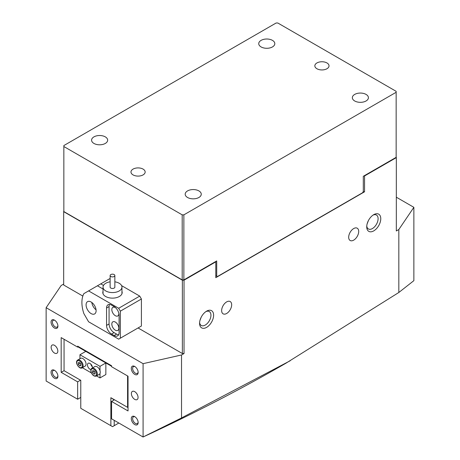 <?xml version="1.0" encoding="UTF-8"?>
<svg xmlns="http://www.w3.org/2000/svg" width="460" height="460" viewBox="0 0 460 460"><rect width="100%" height="100%" fill="white"/><g stroke="black" fill="none" stroke-linecap="round" stroke-linejoin="round"><path stroke-width="0.69" d="M326.951 62.951A7.09 4.094 0 0 0 319.223 62.065A7.09 4.094 0 0 0 314.841 65.849A7.09 4.094 0 0 0 316.917 68.741A7.09 4.094 0 0 0 324.645 69.632A7.09 4.094 0 0 0 329.026 65.849A7.09 4.094 0 0 0 326.951 62.951M272.458 40.371A8.038 4.64 0 0 0 263.695 39.364A8.038 4.64 0 0 0 258.738 43.654A8.038 4.64 0 0 0 261.09 46.931A8.038 4.64 0 0 0 269.847 47.938A8.038 4.64 0 0 0 274.81 43.654A8.038 4.64 0 0 0 272.458 40.371M366.062 94.415A8.038 4.64 0 0 0 357.305 93.409A8.038 4.64 0 0 0 352.343 97.692A8.038 4.64 0 0 0 354.695 100.976A8.038 4.64 0 0 0 363.452 101.982A8.038 4.64 0 0 0 368.414 97.692A8.038 4.64 0 0 0 366.062 94.415M143.083 169.107A7.09 4.094 0 0 0 135.355 168.222A7.09 4.094 0 0 0 130.974 172.005A7.09 4.094 0 0 0 133.049 174.898A7.09 4.094 0 0 0 140.777 175.783A7.09 4.094 0 0 0 145.159 172.005A7.09 4.094 0 0 0 143.083 169.107M105.305 136.873A8.038 4.64 0 0 0 96.548 135.867A8.038 4.64 0 0 0 91.586 140.156A8.038 4.64 0 0 0 93.938 143.439A8.038 4.64 0 0 0 102.695 144.446A8.038 4.64 0 0 0 107.657 140.156A8.038 4.64 0 0 0 105.305 136.873M198.91 190.917A8.038 4.64 0 0 0 190.152 189.911A8.038 4.64 0 0 0 185.19 194.2A8.038 4.64 0 0 0 187.542 197.478A8.038 4.64 0 0 0 196.305 198.484A8.038 4.64 0 0 0 201.261 194.2A8.038 4.64 0 0 0 198.91 190.917M396.152 92.287L396.152 157.337L363.302 176.301L363.302 191.544L362.635 192.705L217.379 276.569L216.712 276.178L216.712 260.935L183.868 279.898L182.195 279.898L182.195 214.849L183.868 214.849L396.152 92.287L396.152 91.327L277.805 23L276.132 23L63.848 145.561L63.848 146.527L182.195 214.849M183.868 214.849L183.868 279.898M215.792 275.649L216.712 276.178M63.848 146.527L63.848 211.571L182.195 279.898M54.493 378.235A4.847 2.8 60 0 1 51.066 372.301A4.847 2.8 60 0 1 54.493 370.323L54.493 370.323A4.847 2.8 60 0 1 57.914 376.257A4.847 2.8 60 0 1 54.493 378.235M54.843 370.547A3.898 2.254 -120 0 0 53.21 370.513A3.898 2.254 -120 0 0 52.612 373.641A3.898 2.254 -120 0 0 55.16 377.079A3.898 2.254 -120 0 0 57.109 377.269A3.898 2.254 -120 0 0 57.897 375.843M134.722 424.557A4.847 2.8 60 0 1 131.296 418.623A4.847 2.8 60 0 1 134.722 416.645L134.722 416.645A4.847 2.8 60 0 1 138.149 422.579A4.847 2.8 60 0 1 134.722 424.557M135.073 416.869A3.898 2.254 -120 0 0 133.44 416.841A3.898 2.254 -120 0 0 132.842 419.963A3.898 2.254 -120 0 0 135.389 423.401A3.898 2.254 -120 0 0 137.345 423.591A3.898 2.254 -120 0 0 138.132 422.165M134.722 374.377A4.847 2.8 60 0 1 131.296 368.443A4.847 2.8 60 0 1 134.722 366.459L134.722 366.459A4.847 2.8 60 0 1 138.149 372.399A4.847 2.8 60 0 1 134.722 374.377M135.073 366.689A3.898 2.254 -120 0 0 133.44 366.654A3.898 2.254 -120 0 0 132.842 369.782A3.898 2.254 -120 0 0 135.389 373.215A3.898 2.254 -120 0 0 137.345 373.411A3.898 2.254 -120 0 0 138.132 371.979M54.493 328.055A4.847 2.8 60 0 1 51.066 322.121A4.847 2.8 60 0 1 54.493 320.137L54.493 320.137A4.847 2.8 60 0 1 57.914 326.077A4.847 2.8 60 0 1 54.493 328.055M54.843 320.361A3.898 2.254 -120 0 0 53.21 320.332A3.898 2.254 -120 0 0 52.612 323.46A3.898 2.254 -120 0 0 55.16 326.893A3.898 2.254 -120 0 0 57.109 327.089A3.898 2.254 -120 0 0 57.897 325.657M373.75 214.659L373.75 214.659A9.93 5.733 -60 0 1 380.771 218.713A9.93 5.733 -60 0 1 373.75 230.874A9.93 5.733 -60 0 1 366.729 226.82A9.93 5.733 -60 0 1 373.75 214.659L373.75 214.659M366.764 225.986A8.038 4.64 120 0 0 368.397 228.953A8.038 4.64 120 0 0 372.416 228.557A8.038 4.64 120 0 0 377.666 221.473A8.038 4.64 120 0 0 376.435 215.033A8.038 4.64 120 0 0 373.048 215.107M206.597 311.167L206.597 311.161A9.93 5.733 -60 0 1 213.618 315.215A9.93 5.733 -60 0 1 206.597 327.376A9.93 5.733 -60 0 1 199.577 323.322A9.93 5.733 -60 0 1 206.597 311.167A9.93 5.733 -60 0 1 206.597 311.161M199.611 322.489A8.038 4.64 120 0 0 201.244 325.461A8.038 4.64 120 0 0 205.263 325.059A8.038 4.64 120 0 0 210.513 317.981A8.038 4.64 120 0 0 209.283 311.541A8.038 4.64 120 0 0 205.896 311.61M134.722 391.65A4.726 2.731 -120 0 0 132.359 391.414A4.726 2.731 -120 0 0 131.635 395.203A4.726 2.731 -120 0 0 134.722 399.372A4.726 2.731 -120 0 0 137.086 399.602A4.726 2.731 -120 0 0 137.81 395.818A4.726 2.731 -120 0 0 134.722 391.65M54.493 345.328A4.726 2.731 -120 0 0 52.124 345.092A4.726 2.731 -120 0 0 51.399 348.881A4.726 2.731 -120 0 0 54.493 353.05A4.726 2.731 -120 0 0 56.856 353.28A4.726 2.731 -120 0 0 57.58 349.497A4.726 2.731 -120 0 0 54.493 345.328M353.694 240.137A7.09 4.094 120 0 0 358.323 233.887A7.09 4.094 120 0 0 357.236 228.206A7.09 4.094 120 0 0 353.694 228.557A7.09 4.094 120 0 0 349.059 234.807A7.09 4.094 120 0 0 350.146 240.488A7.09 4.094 120 0 0 353.694 240.137M367.097 224.014L368.368 220.668M226.659 313.478A7.09 4.094 120 0 0 231.288 307.234A7.09 4.094 120 0 0 230.201 301.547A7.09 4.094 120 0 0 226.659 301.898A7.09 4.094 120 0 0 222.025 308.148A7.09 4.094 120 0 0 223.111 313.829A7.09 4.094 120 0 0 226.659 313.478M199.945 320.522L201.215 317.176M396.319 197.19L413.868 207.328L398.826 229.523L398.826 292.485L286.017 363.17A1725.638 996.291 180 0 1 206.218 406.41L191.929 413.597A1725.638 996.291 180 0 1 143.066 437L111.573 418.818L111.573 401.448L128.035 410.952L128.035 376.211L111.573 366.7L111.573 365.74L77.642 346.15L77.642 347.11L61.174 337.605L61.174 372.347L77.642 381.857L77.642 399.228L80.776 397.417M413.868 207.328L413.868 280.657L398.826 292.485M363.889 175.961L364.556 175.961L396.319 157.625L396.152 156.561M396.319 157.625L396.319 230.972L398.826 229.523M63.848 210.605L63.681 211.669L182.361 280.186L184.034 280.186L215.792 261.849L215.792 261.464M184.034 280.186L184.034 353.527L181.527 354.976L181.527 417.939L143.083 436.994L143.083 363.664L46.132 307.688L46.132 381.018L77.642 399.228M364.556 175.961L364.556 191.785L215.792 277.679L215.792 261.849M290.191 360.761L181.527 417.939M143.083 363.664L181.527 354.976M184.034 353.527L182.361 353.527L182.361 280.186M63.681 211.669L63.681 285.01L82.829 296.062M138.069 327.957L182.361 353.527M46.132 307.688L61.174 285.493L63.681 284.044M114.459 399.78L111.573 401.448M80.529 380.19L77.642 381.857M127.581 375.947L127.581 407.353L110.866 397.704L110.866 425.69L80.776 408.319L80.776 380.334L64.061 370.685L61.174 372.347M78.476 346.633L77.642 347.11M364.556 191.785L363.164 191.785M111.642 276.805A2.363 1.363 0 0 0 114.856 275.529A2.363 1.363 0 0 0 113.338 274.258A2.363 1.363 0 0 0 110.13 275.529A2.363 1.363 0 0 0 111.642 276.805M110.13 275.529L110.13 287.109A2.363 1.363 0 0 0 111.642 288.385A2.363 1.363 0 0 0 114.856 287.109L114.856 275.529M114.856 281.825A9.453 5.457 180 0 1 115.88 282.014A9.453 5.457 180 0 1 121.946 287.109A9.453 5.457 180 0 1 109.1 292.209A9.453 5.457 180 0 1 103.034 287.109A9.453 5.457 180 0 1 110.13 281.825M121.946 291.312A9.694 5.595 180 0 1 122.182 292.537A9.694 5.595 180 0 1 116.202 297.706A9.694 5.595 180 0 1 105.639 296.493A9.694 5.595 180 0 1 102.798 292.537A9.694 5.595 180 0 1 103.034 291.312M91.097 313.576A7.09 4.094 -120 0 0 94.645 313.927A7.09 4.094 -120 0 0 95.732 308.246A7.09 4.094 -120 0 0 91.097 301.996A7.09 4.094 -120 0 0 87.549 301.645A7.09 4.094 -120 0 0 86.463 307.326A7.09 4.094 -120 0 0 91.097 313.576M115.334 322.069A4.962 2.864 60 0 1 118.576 326.445A4.962 2.864 60 0 1 117.817 330.424A4.962 2.864 60 0 1 115.334 330.176A4.962 2.864 60 0 1 112.09 325.801A4.962 2.864 60 0 1 112.849 321.822A4.962 2.864 60 0 1 115.334 322.069M118.824 313.231A4.962 2.864 60 0 1 117.817 315.945A4.962 2.864 60 0 1 115.334 315.698A4.962 2.864 60 0 1 112.09 311.328A4.962 2.864 60 0 1 112.849 307.349A4.962 2.864 60 0 1 115.334 307.596A4.962 2.864 60 0 1 115.701 307.832M103.034 289.012L97.451 285.781L109.652 278.737L110.13 279.013M88.59 290.898L83.864 293.63A28.365 16.376 -120 0 0 83.864 313.593L88.59 321.781L118.674 339.152L120.347 338.186L120.347 311.161L118.674 308.269L88.59 290.898L97.451 285.781M120.347 338.186L141.41 326.025L141.41 299.006L120.347 311.161M100.792 283.854L103.5 285.418M118.674 308.269L139.737 296.108L121.595 285.637M114.08 335.53A7.09 4.094 -120 0 0 117.628 335.88A7.09 4.094 -120 0 0 119.094 332.637L119.094 315.267A7.09 4.094 -120 0 0 114.08 306.578L111.573 305.135A7.09 4.094 -120 0 0 108.025 304.779A7.09 4.094 -120 0 0 106.559 308.027L106.559 325.398A7.09 4.094 -120 0 0 111.573 334.086L114.08 335.53L116.587 334.086A7.09 4.094 -120 0 0 118.651 334.765M139.737 296.108L141.41 299.006M109.509 304.457A7.09 4.094 -120 0 0 109.066 306.578L109.066 323.949A7.09 4.094 -120 0 0 114.08 332.637L116.587 334.086M91.816 302.473A7.09 4.094 -120 0 0 96.059 309.822M98.722 358.323L98.498 358.714L111.573 366.263M93.374 355.229L93.144 355.626L78.022 346.892M64.061 370.685L64.061 339.273M95.887 357.213L96.347 356.948M114.206 399.924L110.866 397.704M118.841 423.016L114.206 425.69L114.206 420.336M114.206 425.69L112.533 426.656L110.866 425.69M128.035 407.617L127.581 407.353L128.035 407.353M92.477 367.908A3.548 2.047 -120 0 0 92.477 367.787A3.548 2.047 -120 0 0 90.93 364.216A3.548 2.047 -120 0 0 88.199 363.268A3.548 2.047 -120 0 0 87.463 364.895A3.548 2.047 -120 0 0 90.925 369.57M79.942 358.742L79.942 354.758L85.79 351.382L105.852 362.963L99.998 366.338L99.998 370.702M99.998 373.56L99.998 377.919L96.554 375.929M105.852 362.963L105.852 374.543L99.998 377.919M91.373 372.939L82.346 367.724M79.942 354.758L99.998 366.338M92.345 366.787A3.548 2.047 60 0 1 90.77 364.055M79.959 363.049L80.759 364.32A1.771 1.023 60 0 1 80.615 364.147A1.771 1.023 60 0 1 80.063 363.17M77.13 360.6A4.491 2.593 60 0 1 77.694 360.036L80.621 358.351A4.491 2.593 60 0 1 84.749 360.37A4.491 2.593 60 0 1 85.681 365.568A4.491 2.593 60 0 1 85.111 366.125L82.185 367.816A4.491 2.593 60 0 0 82.754 367.252A4.491 2.593 60 0 0 81.823 362.06A4.491 2.593 60 0 0 77.694 360.036L76.998 360.726C75.06 363.325 79.747 369.708 82.185 367.816M78.298 364.354L78.24 362.652L79.465 362.463L80.747 363.981L80.805 365.683L79.58 365.872L78.298 364.354L79.971 363.388M80.787 365.177L79.58 365.872M94.984 372.525A1.771 1.023 60 0 1 94.783 372.307A1.771 1.023 60 0 1 94.323 371.513A1.771 1.023 60 0 1 94.271 371.369M99.814 370.173A4.491 2.593 60 0 1 99.32 374.331L96.393 376.021A4.491 2.593 60 0 0 96.893 371.864A4.491 2.593 60 0 0 91.902 368.241L94.829 366.551A4.491 2.593 60 0 1 99.814 370.173M94.984 372.554L94.15 371.226M93.725 370.697L94.984 372.249L94.99 373.928L93.736 374.049L92.483 372.491L92.471 370.817L93.725 370.697M94.984 373.324L93.736 374.049M94.15 371.53L92.483 372.491M114.08 332.637L111.573 334.086M109.066 323.949L106.559 325.398M109.066 306.578L106.559 308.027M81.966 367.057A3.898 2.254 -120 0 0 80.805 362.089A3.898 2.254 -120 0 0 77.079 361.278A3.898 2.254 -120 0 0 78.24 366.252A3.898 2.254 -120 0 0 81.966 367.057M91.35 372.6A3.898 2.254 -120 0 0 95.122 375.923A3.898 2.254 -120 0 0 96.111 372.14A3.898 2.254 -120 0 0 92.339 368.816A3.898 2.254 -120 0 0 91.35 372.6M121.946 293.767L121.946 287.109M103.034 293.767L103.034 287.109M91.902 368.241C90.735 369.035 90.505 370.478 91.218 372.577C92.707 375.555 94.432 376.7 96.393 376.021"/></g></svg>
